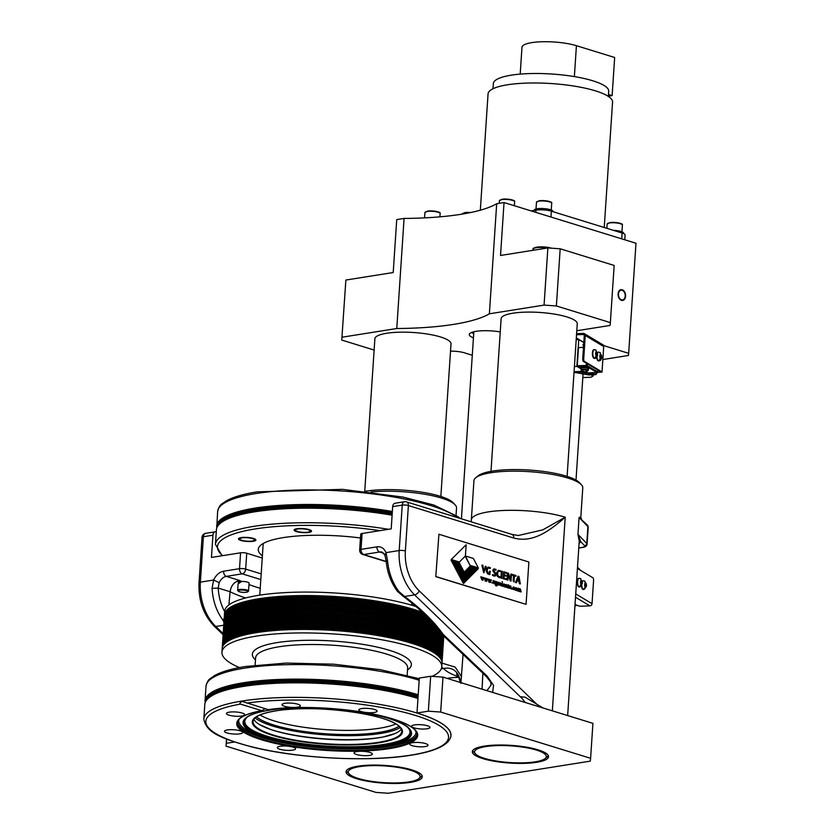 <?xml version="1.0" encoding="UTF-8"?>
<svg xmlns="http://www.w3.org/2000/svg" width="835" height="835" viewBox="0 0 835 835"><rect width="100%" height="100%" fill="white"/><g stroke="black" fill="none" stroke-linecap="round" stroke-linejoin="round"><path stroke-width="1.25" d="M507.743 572.987L508.463 573.207L510.571 579.49L510.863 573.948L511.5 574.146L511.041 581.035L508.212 574.271L507.91 580.064L507.022 579.918L507.482 573.175M507.743 573.144L507.283 579.876L507.91 580.064M511.041 581.035L510.268 580.909M436.11 576.599L526.071 604.352L528.879 562.007L438.918 534.254L435.797 576.651L526.071 604.352M516.051 587.579L514.517 588.727L515.508 590.387L516.333 590.209L515.508 590.387L514.83 588.675L516.051 587.579L517.053 589.28L515.821 590.335L516.656 590.168M513.034 587.297L514.36 587.788L513.348 587.245L513.264 588.779L514.496 589.218L513.608 589.656L512.742 588.08L513.16 587.109L514.485 587.746M513.963 586.942L512.429 588.132L512.659 589.176L514.12 589.593M511.594 588.404L511.323 588.988L511.907 588.362L512.074 589.061M510.279 587.235L510.529 586.421L509.632 586.149L510.895 586.243L511.177 588.685L509.486 588.132L510.31 586.838L509.632 586.243M509.611 587.339L509.173 588.184L510.143 588.435M510.216 588.226L511.177 588.685M510.404 585.836L509.246 586.608M509.079 585.7L508.442 585.565L508.379 587.59L509.026 587.673L508.4 588.049L508.024 585.084A4.634 3.152 81 0 0 508.296 584.907L509.079 585.544L508.431 585.711M508.452 584.782L507.972 584.959A4.634 3.152 -99 0 1 507.711 585.137L507.732 587.798L508.828 587.965M508.953 587.579L508.431 587.777M505.853 585.032L506.793 585.773L505.822 585.147L506.01 587.245L506.793 585.773M507.409 587.621L504.966 586.848L505.238 584.521L506.709 584.698L507.409 587.621L506.041 587.203L506.469 585.815M506.386 584.75L505.53 584.938L506.386 584.75M505.238 584.521L504.737 586.796M504.653 586.901L506.334 587.172M504.737 585.199L503.38 584.813L503.515 585.857L504.684 586.274L503.797 586.619L502.994 585.105L503.359 584.135L504.601 584.333L504.737 585.199L503.359 584.949M504.121 583.905L502.68 585.158L503.964 586.661M504.632 586.17L503.964 586.4M502.075 581.651L502.534 582.204M502.618 586.201L501.24 585.867L501.95 585.345L501.47 583.582L502.399 583.373L502.639 586.149L501.71 585.711M502.399 583.373L501.605 583.498M501.271 585.074L499.8 585.064L499.988 583.049L501.376 583.519L500.175 583.185L500.092 584.719L501.271 585.074L500.635 585.304M499.862 583.237L501.313 583.686M500.791 582.882L499.664 583.091L500.478 582.924L499.257 584.072L499.487 585.105L500.948 585.533M497.524 584.041L498.62 584.928L497.817 584.51L498.86 584.448L497.963 582.747L498.986 582.36L499.184 583.112L498.307 582.684L499.205 584.364L498.401 584.959L498.933 584.876M498.349 582.506L498.881 583.164M498.725 582.235L497.65 582.799L498.411 584.75M496.574 581.577L495.364 582.287L495.176 584.803L496.011 585.836L496.846 585.773L496.011 585.836L495.489 584.75L495.677 582.235L496.574 581.577A1.524 1.044 -99 0 1 496.877 581.734L497.712 582.36L495.99 583.613L497.347 584.469L497.169 585.721L496.334 585.784L497.169 585.721M496.042 583.373L496.7 583.289L496.042 583.373M493.203 580.596L493.767 583.54L493.141 580.628L494.184 580.962L494.289 582.924L494.654 581.045L494.184 582.486M494.602 581.045L495.458 581.431L493.829 583.696M492.326 582.319L491.679 582.653L492.274 583.07L492.326 582.319L492.493 583.028M489.686 581.17L490.354 582.475L489.905 580.711L489.216 582.12L488.172 579.104L490.406 579.73L490.5 581.755L491.283 580.043A3.549 2.411 81 0 0 491.533 580.095L490.041 582.527M490.395 581.358L490.896 579.887M488.172 579.177L488.903 582.172M485.991 580.033L486.659 581.337L486.2 579.573L485.511 580.983L484.477 577.956L486.711 578.592L486.805 580.617L487.588 578.895A3.549 2.411 81 0 0 487.828 578.958L486.346 581.39M486.701 580.21L487.202 578.739M484.477 578.039L485.198 581.035M482.286 578.885L482.954 580.2L482.505 578.425L481.816 579.845L480.783 576.818L483.006 577.455L483.1 579.48L483.882 577.757A3.549 2.411 81 0 0 484.133 577.82L482.651 580.241M483.006 579.072L483.496 577.601M481.858 579.782L480.845 576.787M466.149 544.754L451.14 559.627L466.149 544.754L465.408 555.985L459.407 562.028L451.14 559.627M465.178 556.204L470.063 565.462L465.408 555.985L473.351 558.438L478.33 567.873L470.376 565.42M478.33 567.873L470.063 565.462M470.001 566.255L469.093 567.184L470.001 566.255M470.324 566.213L478.278 568.666L477.359 569.585L469.093 567.184M468.477 567.8L467.558 568.729L468.477 567.8M468.79 567.758L476.743 570.211L475.825 571.13L467.558 568.729M466.942 569.345L466.024 570.274L466.942 569.345M467.256 569.303L475.209 571.756L474.29 572.674L466.024 570.274M465.408 570.889L464.5 571.818L465.408 570.889M465.732 570.848L473.675 573.301L472.767 574.219L464.5 571.818M451.088 560.421L452.163 561.819L451.088 560.421M451.401 560.379L459.354 562.832L460.116 564.272L451.85 561.861M452.351 562.832L453.426 564.22L452.351 562.832M452.674 562.78L460.617 565.232L461.379 566.673L453.113 564.272M453.624 565.243L454.699 566.631L453.624 565.243M453.937 565.191L461.891 567.643L462.653 569.084L454.386 566.683M454.887 567.643L455.962 569.042L454.887 567.643M455.211 567.602L463.164 570.054L463.916 571.495L455.649 569.094M456.161 570.054L457.236 571.443L456.161 570.054M456.474 570.002L472.151 574.845L470.919 575.816L456.922 571.495M457.434 572.466L458.498 573.854L457.434 572.466M457.747 572.413L470.616 576.39L469.385 577.361L458.185 573.906M458.697 574.877L459.772 576.265L458.697 574.877M459.01 574.824L469.082 577.935L467.851 578.905L459.459 576.317M459.97 577.277L461.045 578.676L459.97 577.277M460.283 577.235L467.558 579.48L466.327 580.45L460.722 578.718M461.233 579.688L462.308 581.077L461.233 579.688M461.546 579.636L466.024 581.014L464.792 581.995L461.995 581.129M462.506 582.099L463.582 583.488L462.506 582.099M518.201 588.832L519.172 589.729L518.222 588.915L518.452 591.013L517.366 590.679M521.123 591.9L518.462 591.232L518.859 589.771M519.61 589.239L520.529 590.136L519.568 589.395L519.798 591.441L518.712 591.096L519.172 589.729M519.84 591.451L520.205 590.188M520.779 591.952L520.059 591.514L520.529 590.136M517.773 590.095L517.637 588.351L520.069 588.905L519.255 589.197M519.046 588.508L517.919 588.727M518.222 588.247L517.272 588.445L517.46 590.136M517.053 590.721L518.493 591.044M485.406 566.224L483.862 571.568L485.406 566.224L486.273 566.662L483.726 572.726L481.91 565.201M489.446 571.338L489.393 573.739M489.373 568.071L488.392 567.967L489.957 568.572L489.122 568.113M489.091 574.407L487.379 573.321L486.555 571.328L486.701 569.011L488.026 567.236L486.69 568.437L486.252 570.983L487.546 573.802L489.936 574.49L488.84 574.449M494.852 569.689L493.913 569.689L493.725 570.618L495.635 573.008L495.969 574.918L495.322 575.952L494.007 576.066L492.462 575.367L492.64 574.574L494.727 575.315L495.395 574.219L493.422 571.62L493.172 569.856L494.028 568.854L496.053 569.449L495.906 570.263L494.07 569.616M494.007 576.066L495.103 576.035M494.602 569.731L495.906 570.263M494.028 568.854L493.015 569.574L492.9 570.942L495.03 573.906L494.978 575.273M499.434 577.674L497.232 576.244L496.627 572.956L498.14 570.482L500.29 570.67L500.301 571.599L498.704 571.13L500.301 571.599M501.626 571.244L501.177 577.987L501.887 578.206L500.916 578.029L501.376 571.286M505.927 576.171L505.979 575.378L504.194 574.897L504.319 572.674L506.501 573.405L506.584 572.633L503.755 571.756L503.296 578.645L506.313 579.573L506.386 578.78L504.016 578.133L504.152 575.576L505.927 576.171L504.142 575.691M504.59 572.758L506.501 573.405M503.359 577.935L503.755 571.756M503.108 577.977L503.035 578.686L506.313 579.573M510.644 578.217L510.863 573.948M508.16 575.065L510.195 580.69M513.181 581.024L513.546 575.607L511.98 575.19L512.304 574.397L512.21 575.242M512.304 574.397L516.03 575.545L515.957 576.286L514.423 575.879M514.892 576.035L515.957 576.286M517.022 580.722L518.963 581.327L519.286 583.696L520.341 583.905L518.952 576.442L518.086 576.181L515.696 582.465L516.447 582.705L517.063 580.617L519.224 581.285L519.547 583.655L520.341 583.905M518.086 576.181L515.435 582.506L516.447 582.705M525.246 702.485L520.748 696.734L525.038 697.152L542.948 707.944M513.755 538.043C531.874 542.781 547.457 532.824 565.212 517.199L542.76 529.87L518.337 535.506L511.876 534.379A4.363 3.027 107.1 0 1 513.755 538.043L408.388 505.54L405.372 550.954A4.363 1.012 -176.2 0 0 399.214 550.526L402.23 505.123A4.363 2.975 -99 0 1 404.547 501.731A4.363 4.363 0 0 1 406.52 501.877A4.363 3.027 107.1 0 1 408.388 505.54A4.363 1.012 -176.2 0 0 402.23 505.123L392.68 506.636L391.208 528.868L362.087 533.492A4.363 1.012 -176.2 0 0 360.741 534.129L359.676 550.004A4.363 1.012 3.8 0 1 361.033 549.367A4.363 2.975 81 0 0 363.757 554.523A4.363 3.027 107.1 0 1 362.745 554.461L386.229 561.704M438.918 534.254L435.797 576.651M430.672 676.256L428.355 711.19L440.671 712.036L590.606 758.295L592.923 723.36L442.988 677.112L430.672 676.256L419.316 678.062L416.999 712.996A123.904 28.797 -176.2 0 1 450.983 735.458A123.904 28.797 -176.2 0 1 450.347 737.921M226.515 739.027L226.045 746.146L226.64 739.069M234.604 741.981L226.358 743.296M428.355 711.19L416.999 712.996M590.606 758.295L590.282 761.144L388.285 793.25L375.98 792.405L226.045 746.146M357.944 766.186A38.17 8.872 -176.2 0 0 346.087 771.749A38.17 8.872 -176.2 0 0 368.882 781.466A38.17 8.872 -176.2 0 0 410.423 782.374A38.17 8.872 -176.2 0 0 422.27 776.811A38.17 8.872 -176.2 0 0 399.474 767.094A38.17 8.872 -176.2 0 0 357.944 766.186M484.196 746.114A38.17 8.872 -176.2 0 0 472.339 751.688A38.17 8.872 -176.2 0 0 495.134 761.395A38.17 8.872 -176.2 0 0 536.665 762.303A38.17 8.872 -176.2 0 0 548.522 756.74A38.17 8.872 -176.2 0 0 525.726 747.033A38.17 8.872 -176.2 0 0 484.196 746.114M442.988 677.112L440.671 712.036M482.88 673.24L482.066 689.167M463.039 654.379L460.889 683.437C458.926 671.758 453.144 666.758 443.542 668.449A74.169 17.243 -176.2 0 0 458.645 676.83M567.654 715.564L579.24 541.08L577.966 534.4L579.083 517.47L587.36 525.048L588.216 527.229A10.907 2.536 -176.2 0 0 587.913 526.572L579.083 517.47C581.003 516.928 581.379 517.199 580.2 518.264M581.4 518.89L580.816 517.314L582.767 487.922A54.536 12.671 -176.2 0 0 581.4 484.791A54.536 12.671 -176.2 0 0 567.81 478.027A54.536 12.671 -176.2 0 0 514.809 471.149A54.536 12.671 -176.2 0 0 475.72 477.766A54.536 12.671 -176.2 0 0 473.946 480.689L471.347 519.85A54.536 12.671 3.8 0 1 505.968 510.394A54.536 12.671 3.8 0 1 565.212 517.199L552.342 710.846M581.4 484.791L579.417 482.651A52.354 12.17 -176.2 0 0 566.37 476.169A52.354 12.17 -176.2 0 0 515.498 469.562A52.354 12.17 -176.2 0 0 477.964 475.919L475.72 477.766M262.242 558.02L246.732 553.229A4.363 1.012 -176.2 0 0 240.574 552.801L211.453 557.436L212.935 535.204A4.363 2.975 -99 0 1 215.253 531.822A4.363 2.975 -99 0 1 216.213 531.895L216.265 531.916M360.48 537.97A80.713 18.756 -176.2 0 0 258.286 549.367A80.713 18.756 -176.2 0 0 262.388 555.849M416.028 606.534A110.157 25.603 -176.2 0 0 258.85 595.282A110.157 25.603 -176.2 0 0 224.657 611.345L224.417 614.842A110.157 25.603 -176.2 0 0 224.417 615.468M422.468 612.337A110.157 25.603 3.8 0 0 258.62 598.778A110.157 25.603 -176.2 0 0 224.417 614.842M424.712 614.497A110.157 25.603 -176.2 0 0 258.537 600.031A110.157 25.603 -176.2 0 0 224.333 616.721M426.925 616.7A110.157 25.603 -176.2 0 0 258.453 601.284A110.157 25.603 -176.2 0 0 224.25 617.973M429.117 618.975A110.157 25.603 -176.2 0 0 258.37 602.546A110.157 25.603 -176.2 0 0 224.166 619.226M431.309 621.323A110.157 25.603 -176.2 0 0 258.286 603.799A110.157 25.603 -176.2 0 0 224.083 620.489M433.501 623.797A110.157 25.603 -176.2 0 0 258.203 605.051A110.157 25.603 -176.2 0 0 223.999 621.741M443.677 637.585A110.157 25.603 -176.2 0 0 443.74 636.051M435.745 626.448A110.157 25.603 -176.2 0 0 258.119 606.304A110.157 25.603 -176.2 0 0 223.916 622.993M443.594 638.848A110.157 25.603 -176.2 0 0 443.291 635.623M438.145 629.433A110.157 25.603 -176.2 0 0 258.036 607.556A110.157 25.603 -176.2 0 0 223.832 624.246M443.51 640.101A110.157 25.603 -176.2 0 0 379.048 611.648A110.157 25.603 -176.2 0 0 257.952 608.819A110.157 25.603 -176.2 0 0 223.749 625.498M443.427 641.353A110.157 25.603 -176.2 0 0 378.965 612.911A110.157 25.603 -176.2 0 0 257.869 610.072A110.157 25.603 -176.2 0 0 223.665 626.761M443.343 642.606A110.157 25.603 -176.2 0 0 378.881 614.163A110.157 25.603 -176.2 0 0 257.785 611.324A110.157 25.603 -176.2 0 0 223.582 628.014M443.26 643.858A110.157 25.603 -176.2 0 0 378.798 615.416A110.157 25.603 -176.2 0 0 257.702 612.577A110.157 25.603 -176.2 0 0 223.498 629.266M443.176 645.121A110.157 25.603 -176.2 0 0 378.714 616.668A110.157 25.603 -176.2 0 0 257.618 613.829A110.157 25.603 -176.2 0 0 223.415 630.519M443.093 646.373A110.157 25.603 -176.2 0 0 378.631 617.921A110.157 25.603 -176.2 0 0 257.535 615.092A110.157 25.603 -176.2 0 0 223.331 631.771M443.009 647.626A110.157 25.603 -176.2 0 0 378.547 619.184A110.157 25.603 -176.2 0 0 257.451 616.345A110.157 25.603 -176.2 0 0 223.248 633.024M442.926 648.878A110.157 25.603 -176.2 0 0 378.464 620.436A110.157 25.603 -176.2 0 0 257.368 617.597A110.157 25.603 -176.2 0 0 223.164 634.287M442.842 650.131A110.157 25.603 -176.2 0 0 378.38 621.689A110.157 25.603 -176.2 0 0 257.284 618.85A110.157 25.603 -176.2 0 0 223.081 635.539M442.759 651.394A110.157 25.603 -176.2 0 0 378.297 622.941A110.157 25.603 -176.2 0 0 257.201 620.102A110.157 25.603 -176.2 0 0 222.997 636.792M442.675 652.646A110.157 25.603 -176.2 0 0 378.213 624.194A110.157 25.603 -176.2 0 0 257.117 621.365A110.157 25.603 -176.2 0 0 222.914 638.044M442.592 653.899A110.157 25.603 -176.2 0 0 378.13 625.457A110.157 25.603 -176.2 0 0 257.034 622.618A110.157 25.603 -176.2 0 0 222.83 639.297M442.508 655.151A110.157 25.603 -176.2 0 0 378.046 626.709A110.157 25.603 -176.2 0 0 256.95 623.87A110.157 25.603 -176.2 0 0 222.747 640.56M442.425 656.404A110.157 25.603 -176.2 0 0 377.963 627.962A110.157 25.603 -176.2 0 0 256.867 625.123A110.157 25.603 -176.2 0 0 222.663 641.812M442.341 657.656A110.157 25.603 -176.2 0 0 377.879 629.214A110.157 25.603 -176.2 0 0 256.783 626.375A110.157 25.603 -176.2 0 0 222.58 643.065M442.258 658.919A110.157 25.603 -176.2 0 0 377.796 630.467A110.157 25.603 -176.2 0 0 256.7 627.628A110.157 25.603 -176.2 0 0 222.496 644.317M442.174 660.172A110.157 25.603 -176.2 0 0 377.712 631.73A110.157 25.603 -176.2 0 0 256.616 628.891A110.157 25.603 -176.2 0 0 222.413 645.57M442.101 661.424A110.157 25.603 -176.2 0 0 377.629 632.982A110.157 25.603 -176.2 0 0 256.533 630.143A110.157 25.603 -176.2 0 0 222.329 646.833M442.018 662.677A110.157 25.603 -176.2 0 0 377.545 634.235A110.157 25.603 -176.2 0 0 256.449 631.396A110.157 25.603 -176.2 0 0 222.246 648.085M441.767 666.8L442.007 663.314A110.157 25.603 -176.2 0 0 376.23 635.278A110.157 25.603 -176.2 0 0 256.366 632.648A110.157 25.603 -176.2 0 0 222.173 648.712L221.943 652.198A110.157 25.603 3.8 0 1 256.136 636.145A110.157 25.603 3.8 0 1 376 638.775A110.157 25.603 3.8 0 1 441.767 666.8A110.157 25.603 3.8 0 1 432.039 676.35M239.405 667.582A110.157 25.603 3.8 0 1 221.943 652.198M240.47 704.103C239.28 703.571 239.885 702.673 242.275 701.431L268.171 709.646A90.691 21.084 -176.2 0 1 394.141 719.342A90.691 21.084 -176.2 0 1 389.987 748.525A90.691 21.084 -176.2 0 1 263.369 740.321A90.691 21.084 -176.2 0 1 261.741 710.668L240.47 704.103A121.607 28.265 3.8 0 0 240.783 743.818A121.607 28.265 3.8 0 0 410.81 755.143A121.607 28.265 3.8 0 0 416.707 715.856A121.607 28.265 3.8 0 0 246.899 703.08M284.923 703.31A9.164 2.129 -176.2 0 0 282.073 704.646A9.164 2.129 -176.2 0 0 287.543 706.974A9.164 2.129 -176.2 0 0 297.511 707.193A9.164 2.129 -176.2 0 0 300.36 705.857A9.164 2.129 -176.2 0 0 294.891 703.529A9.164 2.129 -176.2 0 0 284.923 703.31M226.431 713.466A9.164 2.129 -176.2 0 0 226.421 713.487A9.164 2.129 -176.2 0 0 235.376 716.211A9.164 2.129 -176.2 0 0 244.707 714.718A9.164 2.129 -176.2 0 0 244.707 714.697A9.164 2.129 -176.2 0 0 235.752 711.973A9.164 2.129 -176.2 0 0 226.431 713.466M226.974 732.932A9.164 2.129 -176.2 0 0 236.931 734.08A9.164 2.129 -176.2 0 0 242.745 732.493A9.164 2.129 -176.2 0 0 240.229 730.834A9.164 2.129 -176.2 0 0 230.283 729.686A9.164 2.129 -176.2 0 0 224.458 731.272A9.164 2.129 -176.2 0 0 226.974 732.932M286.238 750.31A9.164 2.129 -176.2 0 0 295.621 748.797A9.164 2.129 -176.2 0 0 286.708 746.072A9.164 2.129 -176.2 0 0 277.335 747.586A9.164 2.129 -176.2 0 0 286.238 750.31M369.508 755.414A9.164 2.129 -176.2 0 0 372.358 754.078A9.164 2.129 -176.2 0 0 366.889 751.75A9.164 2.129 -176.2 0 0 356.921 751.531A9.164 2.129 -176.2 0 0 354.071 752.867A9.164 2.129 -176.2 0 0 359.541 755.195A9.164 2.129 -176.2 0 0 369.508 755.414M428.011 745.258A9.164 2.129 -176.2 0 0 428.011 745.237A9.164 2.129 -176.2 0 0 419.055 742.503A9.164 2.129 -176.2 0 0 409.724 743.995A9.164 2.129 -176.2 0 0 409.724 744.016A9.164 2.129 -176.2 0 0 418.679 746.751A9.164 2.129 -176.2 0 0 428.011 745.258M427.457 725.782A9.164 2.129 -176.2 0 0 417.51 724.644A9.164 2.129 -176.2 0 0 411.686 726.231A9.164 2.129 -176.2 0 0 414.202 727.89A9.164 2.129 -176.2 0 0 424.159 729.038A9.164 2.129 -176.2 0 0 429.973 727.442A9.164 2.129 -176.2 0 0 427.457 725.782M368.193 708.414A9.164 2.129 -176.2 0 0 358.81 709.917A9.164 2.129 -176.2 0 0 367.724 712.641A9.164 2.129 -176.2 0 0 377.096 711.138A9.164 2.129 -176.2 0 0 368.193 708.414M268.286 709.656C301.091 704.583 361.565 708.571 394.673 719.551C405.288 723.058 412.187 726.68 415.371 730.427L417.093 734.696A90.034 20.927 3.8 0 1 389.569 747.753A90.034 20.927 3.8 0 1 389.141 747.816A90.034 20.927 3.8 0 1 291.175 745.665A90.034 20.927 3.8 0 1 237.422 722.755C237.808 717.839 245.97 713.81 261.919 710.668L265.446 708.581M378.61 742.315A74.492 17.316 3.8 0 1 297.552 740.53A74.492 17.316 3.8 0 1 253.078 721.576A74.492 17.316 3.8 0 1 255.593 717.515C259.038 714.75 265.801 712.537 275.894 710.877C314.117 703.842 390.289 714.196 399.767 727.097A74.492 17.316 -176.2 0 1 401.739 731.45A74.492 17.316 -176.2 0 1 378.61 742.315M390.989 735.03A74.597 17.337 3.8 0 1 383.098 736.992L394.892 733.589A74.492 17.316 -176.2 0 1 378.913 737.743A74.492 17.316 3.8 0 1 259.57 724.603A74.492 17.316 3.8 0 1 253.882 719.342M394.892 733.589A74.492 17.316 -176.2 0 0 401.228 729.122M256.554 716.816A74.492 17.316 -176.2 0 0 379.267 732.368A74.492 17.316 -176.2 0 0 398.921 726.273M395.717 724.008A74.492 17.316 3.8 0 1 379.539 728.235A74.492 17.316 3.8 0 1 260.029 714.99A74.492 17.316 -176.2 0 0 379.539 728.224A74.492 17.316 -176.2 0 0 395.707 723.997M302.625 532.312A7.421 1.722 -176.2 0 0 310.223 531.091A7.421 1.722 -176.2 0 0 303.011 528.889A7.421 1.722 -176.2 0 0 295.413 530.11A7.421 1.722 -176.2 0 0 302.625 532.312M252.264 541.017A7.421 1.722 -176.2 0 0 254.571 539.942A7.421 1.722 -176.2 0 0 250.135 538.053A7.421 1.722 -176.2 0 0 242.066 537.876A7.421 1.722 -176.2 0 0 239.77 538.951A7.421 1.722 -176.2 0 0 244.196 540.84A7.421 1.722 -176.2 0 0 252.264 541.017M404.547 501.731L394.997 503.255A4.363 2.975 81 0 0 392.68 506.636M492.64 692.424L493.568 685.41L487.191 676.214A4.363 2.338 133.5 0 1 485.646 675.859L485.646 675.859C493.193 684.596 490.187 682.644 491.126 684.93L486.962 690.67M387.346 561.203C385.749 561.089 385.812 560.849 387.513 560.473L385.989 552.634L399.214 550.526A43.629 29.695 81 0 0 414.63 594.885L404.568 596.482C420.934 608.642 433.835 621.303 443.26 634.475L441.308 633.692C432.196 620.885 419.567 608.475 403.43 596.482L404.568 596.482L398.838 591.451L397.45 591.326C391.01 582.705 387.252 572.58 386.167 560.953L384.935 555.181L382.18 552.165A10.907 7.578 -72.9 0 0 379.664 551.998L363.757 554.523L386.208 561.454M238.309 591.19A4.885 1.138 3.8 0 1 240.751 590.084A4.885 1.138 3.8 0 1 246.596 590.679A4.885 1.138 3.8 0 1 247.776 591.817A4.885 1.138 3.8 0 1 244.279 592.412A4.885 1.138 3.8 0 1 239.53 591.796A4.885 1.138 3.8 0 1 238.309 591.19L237.798 590.637A5.448 1.263 3.8 0 1 237.662 590.324L238.09 583.853L241.649 581.463A5.448 1.263 3.8 0 1 247.567 582.141A5.448 1.263 3.8 0 1 249.07 583.133A5.448 1.263 -176.2 0 0 247.567 582.141A5.448 1.263 -176.2 0 0 241.649 581.463A5.448 1.263 -176.2 0 0 238.184 582.402M237.662 590.324A5.448 1.263 3.8 0 1 241.117 589.374A5.448 1.263 3.8 0 1 247.045 590.063A5.448 1.263 -176.2 0 1 248.538 591.044L249.07 583.133M247.786 591.817L248.36 591.337A5.448 1.263 -176.2 0 0 248.538 591.044M228.915 604.916L230.084 591.733C231.107 585.418 234.301 581.671 239.697 580.492A110.345 25.645 3.8 0 0 241.649 581.463M461.557 676.642L455.117 667.082L442.018 663.136M458.916 677.362A28.359 6.596 -176.2 0 0 447.174 678.396M579.083 543.397A56.717 13.183 -176.2 0 0 580.795 541.769A2.181 2.098 35.6 0 0 579.156 542.301M578.78 547.927L582.058 547.405A8.726 2.025 3.8 0 0 584.531 545.62L580.795 541.769L577.966 534.4L586.786 543.512L587.913 526.572A2.181 2.056 -44.1 0 0 587.36 525.048M456.046 515.205L456.526 507.983A54.536 12.671 -176.2 0 0 455.148 504.851A54.536 12.671 -176.2 0 0 441.558 498.098A54.536 12.671 3.8 0 0 370.938 492.003M212.935 535.204L203.385 536.728A4.363 1.012 -176.2 0 0 202.028 537.364A4.363 4.363 0 0 1 205.702 533.335L215.253 531.822M261.188 573.895L245.678 569.105A4.363 3.027 107.1 0 1 242.233 573.843A4.363 2.975 -99 0 1 239.52 568.687L240.574 552.801M246.732 553.229L245.678 569.105A4.363 1.012 -176.2 0 0 239.52 568.687L223.603 571.213A15.27 10.604 -72.9 0 0 213.603 580.033L212.08 588.351L218.227 588.08L219.177 582.673A10.907 7.578 107.1 0 1 226.327 576.369L239.697 580.492M223.937 622.138L222.454 619.486C216.244 610.698 212.789 600.323 212.08 588.351M224.156 619.142L222.454 619.486M387.513 560.473C388.619 572.382 392.398 582.705 398.838 591.451M441.757 666.977A4.363 2.975 81 0 0 443.542 668.449L441.298 668.804M455.148 504.851L453.165 502.722A52.354 12.17 -176.2 0 0 440.118 496.23A52.354 12.17 -176.2 0 0 365.166 491.335M473.716 333.603A21.814 5.073 3.8 0 1 471.42 332.528M500.248 331.933A21.814 5.073 -176.2 0 0 476.054 331.328A21.814 5.073 -176.2 0 0 469.291 334.511A21.814 5.073 -176.2 0 0 473.435 337.841M597.14 372.493L602.014 372.045L603.757 345.627L628.672 353.33L628.431 355.47L602.839 359.541M450.514 351.17A13.089 3.037 -176.2 0 1 464.385 352.808L472.286 355.251M341.755 340.064L345.867 280.049L341.755 340.064L374.122 350.053M556.381 305.954L560.181 248.788L614.153 265.446L610.364 322.602L556.381 305.954L544.076 305.099L489.383 313.793A141.783 32.962 -176.2 0 1 396.771 328.52L342.068 337.204M610.364 322.602L610.041 325.452L576.787 330.743M577.225 324.22A38.18 8.872 -176.2 0 0 577.288 323.834A38.18 8.872 -176.2 0 0 566.808 316.903A38.18 8.872 -176.2 0 0 525.33 312.144A38.18 8.872 -176.2 0 0 501.083 318.772A38.18 8.872 -176.2 0 0 501.094 319.168M450.973 344.291A38.18 8.872 -176.2 0 0 451.036 343.895A38.18 8.872 -176.2 0 0 440.556 336.975A38.18 8.872 -176.2 0 0 399.078 332.205A38.18 8.872 -176.2 0 0 374.832 338.833A38.18 8.872 -176.2 0 0 374.842 339.229M628.672 353.33L635.988 243.246L504.037 202.55L500.53 255.468L547.864 247.943L560.181 248.788M618.464 294.014A4.906 3.34 81 0 0 622.607 299.901A4.906 3.34 81 0 0 625.206 296.091A4.906 3.34 81 0 0 621.063 290.204A4.906 3.34 81 0 0 618.464 294.014M544.076 305.099L547.864 247.943M504.037 202.55L496.689 203.719L489.383 313.793M396.771 328.52L404.077 218.436A141.783 32.962 3.8 0 0 496.689 203.719M345.867 280.049L393.212 272.523L396.729 219.605L404.077 218.436M624.789 239.791L625.102 234.99A10.907 2.536 -176.2 0 0 622.106 233.017L551.34 211.182A10.907 2.536 -176.2 0 0 535.955 210.128L531.112 210.9M604.237 227.506L612.556 102.162A62.385 14.498 -176.2 0 0 575.305 86.287A62.385 14.498 -176.2 0 0 507.43 84.794A62.385 14.498 -176.2 0 0 488.058 93.885L480.334 210.19M623.578 233.56L623.599 233.195A9.383 2.181 -176.2 0 0 613.443 230.345M552.906 211.662L552.916 211.391A9.383 2.181 -176.2 0 0 547.322 209A9.383 2.181 -176.2 0 0 537.114 208.781A9.383 2.181 -176.2 0 0 534.202 210.149L534.181 210.41M608.35 96.411L608.694 91.265A57.803 13.433 -176.2 0 0 592.829 80.797A57.803 13.433 -176.2 0 0 530.037 73.574A57.803 13.433 -176.2 0 0 493.339 83.604L492.994 88.75M608.36 96.192L612.128 95.597L608.475 94.47M612.128 95.597L614.664 57.49L576.421 45.695A31.626 7.348 -176.2 0 0 542.061 41.75A31.626 7.348 -176.2 0 0 521.979 47.24L520.195 74.117M545.14 758.524A35.968 8.36 3.8 0 1 535.152 761.844A35.968 8.36 3.8 0 1 484.415 758.347A35.968 8.36 3.8 0 1 475.449 753.89A35.968 8.36 3.8 0 1 493.454 745.77A35.968 8.36 3.8 0 1 536.446 750.08A35.968 8.36 3.8 0 1 545.14 758.524L547.384 756.667A38.149 8.872 -176.2 0 0 548.303 755.644M472.704 750.613A38.149 8.872 -176.2 0 0 473.466 751.75L475.449 753.89M418.888 778.585A35.968 8.36 3.8 0 1 408.899 781.904A35.968 8.36 3.8 0 1 373.829 781.654A35.968 8.36 3.8 0 1 349.197 773.962A35.968 8.36 3.8 0 1 359.457 766.655A35.968 8.36 3.8 0 1 410.204 770.141A35.968 8.36 3.8 0 1 418.888 778.585L421.143 776.727A38.149 8.872 -176.2 0 0 422.051 775.705M346.452 770.684A38.149 8.872 -176.2 0 0 347.224 771.822L349.197 773.962M515.185 587.997L515.999 587.798L515.247 588.696L515.884 590.115L516.5 588.32L515.498 587.955M515.686 587.85L516.072 589.99M509.934 587.297L510.592 587.182M510.54 587.955L509.955 587.537L510.54 587.955L509.945 588.226M510.268 587.443L510.227 588.007M505.843 584.886L506.709 584.698M503.359 584.218L504.319 584.824L503.682 584.166M503.703 584.156L504.006 584.876M501.814 583.467L501.95 585.345M497.013 583.247L496.366 583.321M497.055 584.771L495.896 584.604L496.46 585.596L497.169 585.137L496.147 585.638M495.875 581.88L496.512 581.786L496.47 583.112L496.815 582.099L496.199 581.838L496.752 583.06L496.147 583.164M495.886 584.479L496.741 584.824M488.976 579.793L489.362 581.379L489.821 580.44L488.976 579.793M488.955 579.636L489.821 580.44M485.271 578.645L485.667 580.241L486.127 579.292L485.271 578.645M485.26 578.498L486.127 579.292M481.576 577.507L481.962 579.104L482.432 578.154L481.576 577.507M481.565 577.35L482.432 578.154M459.407 562.028L451.453 559.575M477.359 569.585L469.406 567.132M475.825 571.13L467.871 568.677M474.29 572.674L466.347 570.221M472.767 574.219L464.813 571.766M460.116 564.272L452.163 561.819M461.379 566.673L453.426 564.22M462.653 569.084L454.699 566.631M463.916 571.495L455.962 569.042M471.232 575.764L457.236 571.443M469.698 577.309L458.498 573.854M468.174 578.853L459.772 576.265M466.64 580.398L461.045 578.676M465.105 581.943L462.308 581.077M462.82 582.047L464.49 582.559L463.582 583.488M521.155 591.858L520.382 588.915M482.171 565.159L483.987 572.685M483.799 570.983L482.88 565.316L482.171 565.097M489.707 571.244L490.385 571.464L489.654 574.522M488.538 567.142L490.364 567.685L490.208 568.531M488.642 567.925L487.463 568.885L487.191 570.91L488.172 573.134L489.654 573.76L489.393 573.06M489.707 571.297L489.654 573.019M493.652 575.837L492.713 575.325L492.9 574.532M499.695 577.632L499.153 577.622M498.892 570.326L497.284 571.589L496.846 574.104L497.66 576.474L499.413 577.58M498.965 571.088L497.796 572.079L497.597 574.501L498.505 576.307L500.322 576.87L500.217 577.643M501.887 578.206L502.346 571.317L501.637 571.098M513.431 580.983L513.243 580.252M512.471 575.2L513.796 575.566L513.494 580.21M514.047 581.964L514.433 575.764L515.153 575.993M518.399 576.954L517.262 579.97L519.099 580.544L518.399 576.954M518.305 577.83L518.817 580.45M581.139 368.913L576.985 366.429L574.407 366.523M593.153 374.769L593.069 376.053L591.044 374.852M587.61 372.786L586.191 371.94M593.069 376.053L590.815 377.253L582.82 377.566M582.997 374.915A6.649 1.545 -176.2 0 0 583.122 374.644A6.649 1.545 -176.2 0 0 582.569 373.965A6.649 1.545 -176.2 0 0 582.099 373.736M575.806 372.619A6.649 1.545 -176.2 0 0 574.01 372.608M583.801 342.559L578.77 339.542L576.192 339.647M578.77 339.542L578.237 347.611M578.478 347.579L576.87 365.897L577.486 366.575L586.462 366.231L596.983 372.525L588.08 372.869L596.983 372.525A0.658 0.585 -59.1 0 0 597.62 371.867L587.109 365.573A0.658 0.585 120.9 0 1 586.462 366.231L586.243 365.438L577.267 365.782L578.478 347.579L583.477 347.381M578.081 347.694L576.933 365.834M583.644 344.865L583.321 347.391M583.456 345.272L582.934 344.959L583.655 344.688M583.728 343.634L582.934 344.959M601.826 371.815L584.448 361.409A2.181 0.877 -92.2 0 1 583.717 358.768L582.726 358.81A2.181 0.877 87.8 0 0 583.446 361.451L600.835 371.857L600.271 372.159L600.313 371.544M582.726 358.81L584.27 335.524A1.085 0.971 -59.1 0 0 583.341 334.501L584.166 335.002M576.515 334.772L583.341 334.501M584.396 333.697A2.181 1.931 120.9 0 1 585.262 335.482L603.517 346.41L603.757 345.627A2.181 1.931 -59.1 0 0 603.079 344.876L584.396 333.697A2.181 1.931 120.9 0 0 583.414 333.447L576.588 333.708M585.262 335.482L583.717 358.768M583.811 342.423L576.307 337.924M597.557 372.264L600.271 372.159M594.52 358.34A4.363 1.753 -92.2 0 1 594.322 358.372A4.363 1.753 -92.2 0 1 592.422 352.975A4.363 1.753 -92.2 0 1 593.988 349.656A4.363 1.753 -92.2 0 1 594.186 349.677M597.442 352.579A4.363 1.753 -92.2 0 1 598.163 352.151A4.363 1.753 -92.2 0 1 598.361 352.172M598.695 360.835A4.363 1.753 -92.2 0 1 598.497 360.877A4.363 1.753 -92.2 0 1 596.639 357.401M596.681 356.096L596.952 352.057A2.181 0.877 -92.2 0 1 597.422 354.447A2.181 0.877 -92.2 0 1 596.681 356.096L595.553 358.017A4.071 1.639 -92.2 0 1 595.031 357.704L596.159 355.783A2.181 0.877 -92.2 0 1 595.679 353.403A2.181 0.877 -92.2 0 1 596.43 351.744L595.553 349.907A4.071 1.639 -92.2 0 1 595.814 350.011A4.071 1.639 -92.2 0 1 596.075 350.22L596.065 350.387M596.952 352.057L597.599 354.666C597.192 357.203 596.232 358.434 594.729 358.361A4.363 1.753 -92.2 0 1 592.819 352.965A4.363 1.753 -92.2 0 1 594.384 349.646L593.988 349.656M595.616 357.192L595.553 358.017M596.43 351.744L596.159 355.783M600.856 358.601L601.116 354.562A2.181 0.877 -92.2 0 1 601.597 356.942A2.181 0.877 -92.2 0 1 600.856 358.601L599.728 360.511A4.071 1.639 -92.2 0 1 599.206 360.198L600.334 358.288A2.181 0.877 -92.2 0 1 599.854 355.898A2.181 0.877 -92.2 0 1 600.595 354.249L599.728 352.401A4.071 1.639 -92.2 0 1 599.989 352.506A4.071 1.639 -92.2 0 1 600.25 352.714L600.24 352.881M601.116 354.562L601.774 357.161C601.367 359.697 600.407 360.929 598.893 360.856A4.363 1.753 -92.2 0 1 596.994 356.9M599.78 359.687L599.728 360.511M600.595 354.249L600.334 358.288M587.506 372.577A0.658 0.585 -59.1 0 0 587.715 372.807A0.658 0.658 0 0 1 587.704 372.796L586.233 371.919M581.15 368.767L577.486 366.575A0.658 0.585 120.9 0 1 576.922 365.97L576.87 365.897A0.658 0.658 0 0 0 577.194 366.502L581.139 368.872M582.872 370.823A3.601 0.835 3.8 0 1 581.066 369.968A3.601 0.835 3.8 0 1 583.227 369.352A3.601 0.835 3.8 0 1 588.247 370.448A3.601 0.835 3.8 0 1 586.347 371.053M583.728 372.107L585.596 372.431L586.295 371.805L586.4 370.322L583.957 369.79L582.913 370.093L583.164 372.003M586.295 371.805L582.82 371.575M597.599 371.992L597.672 371.93A0.658 0.658 0 0 1 597.046 372.546A5.563 2.234 -92.2 0 1 595.365 374.685A5.563 2.234 -92.2 0 1 595.167 374.664L580.127 372.013L580.127 371.46L595.167 374.122A5.02 2.014 87.8 0 0 595.345 374.132A5.02 2.014 87.8 0 0 596.733 372.556M574.031 372.306L588.779 374.915A5.563 2.234 87.8 0 0 588.978 374.925A5.563 2.234 87.8 0 0 589.166 374.905M574.062 371.7L580.127 371.46M574.031 372.243L580.127 372.013M575.732 593.915L592.025 603.674A2.181 1.931 -59.1 0 1 589.896 605.866L579.918 606.252L575.023 604.603M577.413 568.51L592.85 577.747A2.181 0.877 -92.2 0 1 593.581 580.388L592.025 603.674M579.333 586.974A4.363 1.753 -92.2 0 1 579.135 587.005A4.363 1.753 -92.2 0 1 577.225 581.609A4.363 1.753 -92.2 0 1 578.801 578.29A4.363 1.753 -92.2 0 1 578.999 578.311M582.256 581.212A4.363 1.753 -92.2 0 1 582.966 580.784A4.363 1.753 -92.2 0 1 583.174 580.805M583.508 589.468A4.363 1.753 -92.2 0 1 583.31 589.5A4.363 1.753 -92.2 0 1 581.452 586.034M581.484 584.73L581.755 580.69A2.181 0.877 -92.2 0 1 582.235 583.07A2.181 0.877 -92.2 0 1 581.484 584.73L580.367 586.65A4.071 1.639 -92.2 0 1 579.845 586.337L580.972 584.416A2.181 0.877 -92.2 0 1 580.492 582.037A2.181 0.877 -92.2 0 1 581.233 580.377L580.367 578.54A4.071 1.639 -92.2 0 1 580.628 578.645A4.071 1.639 -92.2 0 1 580.889 578.853L580.878 579.01M581.755 580.69L582.413 583.3L579.532 586.995A4.363 1.753 -92.2 0 1 577.632 581.588A4.363 1.753 -92.2 0 1 579.198 578.269L578.801 578.29M580.419 585.815L580.367 586.65M581.233 580.377L580.972 584.416M585.659 587.224L585.93 583.185A2.181 0.877 -92.2 0 1 586.4 585.575A2.181 0.877 -92.2 0 1 585.659 587.224L584.542 589.145A4.071 1.639 -92.2 0 1 584.02 588.832L585.137 586.911A2.181 0.877 -92.2 0 1 584.667 584.531A2.181 0.877 -92.2 0 1 585.408 582.872L584.531 581.035A4.071 1.639 -92.2 0 1 584.803 581.139A4.071 1.639 -92.2 0 1 585.053 581.348L585.043 581.515M585.93 583.185L586.587 585.794L583.707 589.489A4.363 1.753 -92.2 0 1 581.807 585.533M584.594 588.32L584.542 589.145M585.408 582.872L585.137 586.911M579.417 569.71L577.476 567.685M577.507 567.142L580.054 569.804A5.563 2.234 -92.2 0 1 580.45 570.326M576.442 605.448L574.929 605.907M253.162 541.299A8.726 2.025 -176.2 0 0 255.875 540.026A8.726 2.025 -176.2 0 0 250.667 537.803A8.726 2.025 -176.2 0 0 241.169 537.594A8.726 2.025 -176.2 0 0 238.466 538.867A8.726 2.025 -176.2 0 0 243.674 541.09A8.726 2.025 -176.2 0 0 253.162 541.299M302.594 532.615A8.726 2.025 -176.2 0 0 311.528 531.175A8.726 2.025 -176.2 0 0 303.042 528.586A8.726 2.025 -176.2 0 0 294.108 530.027A8.726 2.025 -176.2 0 0 302.594 532.615M239.53 591.796A4.885 1.138 -176.2 0 0 246.419 592.276A4.885 1.138 -176.2 0 0 247.943 591.556A4.885 1.138 -176.2 0 0 246.596 590.679A4.885 1.138 -176.2 0 0 239.708 590.199A4.885 1.138 -176.2 0 0 238.184 590.909A4.885 1.138 -176.2 0 0 239.53 591.796M625.582 296.206A5.448 3.716 -99 0 1 622.691 300.433A5.448 3.716 -99 0 1 618.088 293.899A5.448 3.716 -99 0 1 620.979 289.661A5.448 3.716 -99 0 1 625.582 296.206M537.396 704.782L419.243 590.877A39.266 26.73 -99 0 1 405.372 550.954M407.511 669.962A79.669 18.516 -176.2 0 0 374.205 646.457A79.669 18.516 -176.2 0 0 277.095 642.606A79.669 18.516 -176.2 0 0 255.479 659.859M255.124 665.182L255.614 657.844A76.183 17.712 3.8 0 1 279.266 646.739A76.183 17.712 -176.2 0 1 362.16 648.555A76.183 17.712 -176.2 0 1 407.647 667.937L407.156 675.285M419.274 678.709L380.322 669.68L333.614 664.19L286.29 663.063L245.605 666.487C231.41 668.741 220.868 671.893 213.958 675.953C210.222 679.21 208.176 678.03 206.015 686.224A123.789 28.776 3.8 0 1 244.446 668.177A123.789 28.776 3.8 0 1 419.17 680.222M205.149 702.653L205.055 700.774A123.789 28.776 -176.2 0 1 243.486 682.738A123.789 28.776 3.8 0 1 418.21 694.772M205.368 702.037A123.403 28.682 3.8 0 1 243.695 683.625A123.403 28.682 3.8 0 1 418.147 695.712M418.095 696.494A122.714 28.526 -176.2 0 0 244.133 684.335A122.714 28.526 -176.2 0 0 206.662 699.761M418.022 697.476A122.714 28.526 -176.2 0 0 244.06 685.305A122.714 28.526 -176.2 0 0 211.579 695.419L210.89 695.889C207.132 698.404 205.097 701.264 204.805 704.49L203.834 719.039A123.789 28.776 3.8 0 1 242.265 700.993A123.789 28.776 -176.2 0 1 376.961 703.957A123.789 28.776 -176.2 0 1 450.879 735.447L450.952 734.247M418.001 697.799A123.403 28.682 -176.2 0 0 243.559 685.712A123.403 28.682 -176.2 0 0 210.89 695.889M417.959 698.477A123.789 28.776 -176.2 0 0 243.235 686.443A123.789 28.776 -176.2 0 0 204.805 704.49M417.082 733.996A90.034 20.927 3.8 0 1 389.235 746.386A90.034 20.927 3.8 0 1 292.741 744.465A90.034 20.927 3.8 0 1 237.526 722.066M416.018 731.283A88.865 20.656 3.8 0 1 393.389 744.465L389.997 745.133A84.45 19.633 3.8 0 1 385.342 745.958A84.45 19.633 3.8 0 1 262.9 736.689A84.45 19.633 3.8 0 1 269.256 710.147A84.45 19.633 3.8 0 1 386.052 717.641A84.45 19.633 3.8 0 1 389.997 745.133L385.342 745.958C352.266 751.636 292.125 747.095 262.9 736.689L259.633 735.583A88.865 20.656 3.8 0 1 238.935 719.519M269.444 710.136A84.178 19.57 3.8 0 1 290.423 708.049M366.513 713.111A84.178 19.57 3.8 0 1 409.86 729.539A84.178 19.57 3.8 0 1 385.165 745.832A84.178 19.57 3.8 0 1 285.998 742.461A84.178 19.57 3.8 0 1 245.281 718.601A84.178 19.57 3.8 0 1 269.277 710.167M409.505 729.101A83.437 19.393 3.8 0 1 384.716 744.81A83.437 19.393 3.8 0 1 287.219 741.626A83.437 19.393 3.8 0 1 245.688 718.215M407.626 727.295A82.769 19.236 3.8 0 1 384.277 744.371A82.769 19.236 3.8 0 1 284.892 740.676A82.769 19.236 3.8 0 1 247.786 716.68M275.654 710.867A75.254 17.493 -176.2 0 0 272.941 735.478A75.254 17.493 -176.2 0 0 379.111 742.774A75.254 17.493 -176.2 0 0 381.835 718.163A75.254 17.493 -176.2 0 0 275.654 710.867M383.098 736.992A74.597 17.337 3.8 0 1 378.986 737.722A74.597 17.337 3.8 0 1 270.822 729.529A74.597 17.337 3.8 0 1 263.255 726.544M270.143 729.299A76.434 17.765 -176.2 0 0 380.29 737.462A76.434 17.765 -176.2 0 0 383.787 736.846M255.113 717.933A76.434 17.765 -176.2 0 0 380.562 733.474A76.434 17.765 -176.2 0 0 400.195 727.567M256.46 716.879A74.597 17.337 -176.2 0 0 379.34 732.441A74.597 17.337 -176.2 0 0 398.994 726.346M216.756 528.002L217.622 511.584A123.789 28.776 -176.2 0 1 256.053 493.537A123.789 28.776 3.8 0 1 457.956 517.742M216.651 526.133A123.789 28.776 3.8 0 1 255.082 508.087A123.789 28.776 3.8 0 1 392.366 511.479M216.975 527.386A123.403 28.682 3.8 0 1 255.291 508.974A123.403 28.682 3.8 0 1 392.304 512.387M218.269 525.111A122.714 28.526 3.8 0 1 255.729 509.684A122.714 28.526 3.8 0 1 392.252 513.118M392.158 514.475A123.403 28.682 -176.2 0 0 255.155 511.072A123.403 28.682 -176.2 0 0 222.486 521.238L223.175 520.769A122.714 28.526 3.8 0 1 255.667 510.655A122.714 28.526 3.8 0 1 392.189 514.089M222.486 521.238C218.728 523.754 216.703 526.614 216.401 529.839A123.789 28.776 3.8 0 1 254.832 511.792A123.789 28.776 -176.2 0 1 392.116 515.185M388.505 529.296A123.789 28.776 -176.2 0 0 253.871 526.342A123.789 28.776 -176.2 0 0 215.44 544.389L216.401 529.839M222.695 555.651A121.607 28.265 3.8 0 1 255.228 528.931A121.607 28.265 3.8 0 1 379.967 530.653M384.935 555.181L385.989 552.634A15.27 10.604 -72.9 0 0 376.95 546.841L361.033 549.367L362.087 533.492M419.243 590.877A4.363 2.369 134 0 1 414.63 594.885L522.209 698.592M487.191 676.214L443.26 634.475M260.812 579.573L242.233 573.843L226.327 576.369A4.363 2.975 81 0 1 223.603 571.213M383.808 553.281L379.664 551.998A4.363 2.975 81 0 1 376.95 546.841M260.238 588.289A110.345 25.645 3.8 0 1 248.976 584.552M245.636 597.975A121.242 28.181 3.8 0 1 230.084 591.733L218.227 588.08A39.276 26.97 -97.1 0 0 224.636 611.554M584.531 545.62A2.181 2.056 -44.1 0 0 586.786 543.512A10.907 2.536 -176.2 0 1 587.088 544.169L588.216 527.229M578.78 548.042L582.548 547.447A2.181 1.482 -99 0 1 582.058 547.405M219.177 582.673L213.603 580.033L200.369 582.131A43.629 29.695 81 0 0 215.785 626.49A4.363 2.369 134 0 1 214.219 626.125C203.406 614.79 198.344 600.344 199.012 582.767A4.363 1.012 3.8 0 1 200.369 582.131L203.385 536.728A4.363 2.975 -99 0 1 205.702 533.335M223.175 633.608L215.785 626.49L223.738 625.227M621.72 238.852L622.106 233.017M550.954 217.016L551.34 211.182M535.809 212.351L535.955 210.128M469.312 212.8A7.63 1.774 3.8 0 0 464.448 212.988A7.63 1.774 -176.2 0 0 462.079 214.094L464.719 212.601L470.7 212.518M470.648 212.528A7.139 1.66 -176.2 0 0 464.824 212.612M609.519 222.966A7.63 1.774 -176.2 0 0 607.149 224.083L609.79 222.58C618.881 222.684 623.087 223.519 622.388 225.095A7.63 1.774 3.8 0 0 617.827 223.143A7.63 1.774 3.8 0 0 609.519 222.966M621.898 224.406A7.139 1.66 -176.2 0 0 617.326 222.705A7.139 1.66 -176.2 0 0 609.894 222.59M538.846 201.162A7.63 1.774 -176.2 0 0 536.477 202.279L539.107 200.776C548.209 200.88 552.405 201.715 551.705 203.291A7.63 1.774 3.8 0 0 547.155 201.339A7.63 1.774 3.8 0 0 538.846 201.162M551.225 202.602A7.139 1.66 -176.2 0 0 546.643 200.901A7.139 1.66 -176.2 0 0 539.222 200.786M576.421 45.695L574.376 76.59M501.762 199.638A7.63 1.774 -176.2 0 0 499.393 200.755L502.033 199.252C511.124 199.356 515.331 200.191 514.631 201.767A7.63 1.774 3.8 0 0 510.07 199.826A7.63 1.774 3.8 0 0 501.762 199.638M514.141 201.078A7.139 1.66 -176.2 0 0 509.569 199.377A7.139 1.66 -176.2 0 0 502.138 199.262M427.28 211.474A7.63 1.774 -176.2 0 0 424.911 212.591L427.541 211.088C436.642 211.192 440.838 212.027 440.139 213.603A7.63 1.774 3.8 0 0 435.588 211.662A7.63 1.774 3.8 0 0 427.28 211.474M439.659 212.915A7.139 1.66 -176.2 0 0 435.077 211.224A7.139 1.66 -176.2 0 0 427.656 211.098M548.449 247.985A10.907 2.536 -176.2 0 0 536.425 247.703A10.907 2.536 3.8 0 0 533.033 249.289C532.459 248.59 533.711 247.88 536.801 247.15L551.653 248.204M551.486 248.193A10.197 2.369 -176.2 0 0 536.957 247.16M518.107 591.117L518.723 591.023M597.797 370.041L597.672 371.93L597.745 370.009M586.389 363.215L586.243 365.438L587.109 365.573L587.224 363.716M584.448 361.409L583.446 361.451M597.536 353.059A4.363 1.753 -92.2 0 1 598.559 352.14L598.163 352.151M586.285 371.846L587.965 372.848M588.331 368.861A4.258 0.992 -176.2 0 0 588.059 367.661A4.258 0.992 -176.2 0 0 583.101 367.076A4.258 0.992 -176.2 0 0 581.202 368.392M581.233 368.339L581.16 368.486A3.601 0.835 3.8 0 1 583.321 367.87A3.601 0.835 3.8 0 1 588.351 368.966L588.247 370.448M595.167 374.664L588.779 374.915M589.896 605.866L575.513 597.255M582.35 581.692A4.363 1.753 -92.2 0 1 583.373 580.774L582.966 580.784M471.347 519.85L471.138 521.812M263.213 543.481L259.779 595.146M411.958 603.11L411.812 605.239M206.015 686.224L205.055 700.774M203.834 719.039C206.287 733.85 224.834 739.194 250.688 746.636C296.195 758.41 368.966 762.292 411.29 755.184C430.171 752.241 442.487 747.659 448.238 741.438C450.305 738.589 451.182 736.595 450.879 735.447M409.86 729.539C401.197 714.322 313.605 702.131 269.371 710.188C257.034 712.192 249.007 715 245.281 718.601M270.822 729.529L259.57 724.603M217.622 511.584C219.772 503.38 221.828 504.559 225.565 501.303C232.464 497.242 243.016 494.09 257.201 491.846L342.517 489.362L403.023 497.075L433.835 505.029L458.175 516.781L460.012 518.378M406.52 501.877L511.876 534.379M456.484 674.033L458.551 676.653L460.336 682.456M582.548 547.447C585.398 547.113 586.911 546.017 587.088 544.169M223.112 634.694L214.219 626.125M199.012 582.767L202.028 537.364M359.676 550.004A4.363 4.363 0 0 0 362.745 554.461M403.43 596.482L397.502 591.389M485.646 675.859L441.527 633.942M461.421 518.817L473.842 331.766M606.868 228.31L607.149 224.083M621.939 231.817L622.388 225.095M536.028 209L536.477 202.279M551.267 210.013L551.705 203.291M499.226 203.312L499.393 200.755M514.37 205.734L514.631 201.767M424.556 217.872L424.911 212.591M439.93 216.839L440.139 213.603M532.97 250.312L533.033 249.289M567.111 476.399L577.277 323.427M490.99 471.337L501.146 318.375M440.859 496.46L451.025 343.498M364.749 491.283L374.894 338.436M576.004 480.094L583.028 374.362M215.44 544.389L222.1 555.745M355.418 730.301C336.547 730.761 317.791 729.519 299.139 726.565M602.014 372.045L603.757 345.763M594.384 349.646L595.814 350.011M598.559 352.14L599.989 352.506M581.16 368.486L581.066 369.968M588.978 374.925L595.365 374.685M579.198 578.269L580.628 578.645M583.373 580.774L584.803 581.139"/></g></svg>
